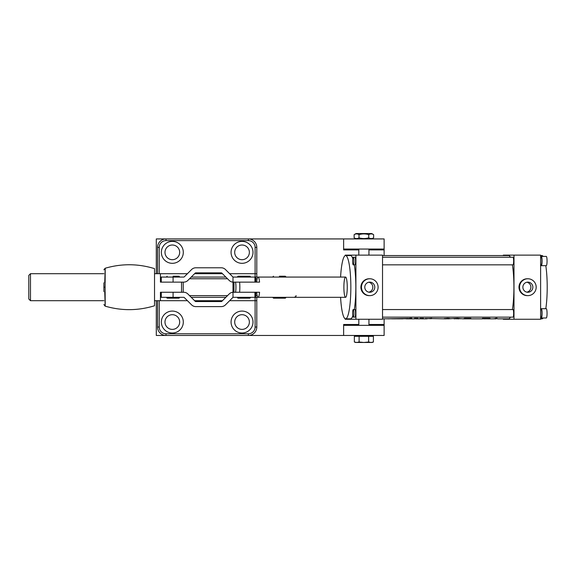 <?xml version="1.0" encoding="UTF-8"?>
<svg xmlns="http://www.w3.org/2000/svg" width="576" height="576" viewBox="0 0 576 576"><rect width="100%" height="100%" fill="white"/><g stroke="black" fill="none" stroke-linecap="round" stroke-linejoin="round"><path stroke-width="0.86" d="M256.795 297.324L256.795 327.024A8.438 8.438 0 0 1 248.357 335.462L384.127 335.462L384.127 318.845M343.627 335.462L343.627 325.339L384.127 325.339M384.127 255.557L384.127 249.055L343.627 249.055L343.627 249.905L358.812 249.905M384.127 249.055L384.127 238.932L156.298 238.932L156.298 273.701M156.298 300.701L156.298 335.462L166.003 335.462A8.438 8.438 0 0 1 157.565 327.024L157.565 300.701M343.627 238.932L343.627 249.055M358.812 324.497L343.627 324.497L343.627 325.339M253.001 252.346A10.973 10.973 0 0 0 242.028 241.38A10.973 10.973 0 0 0 231.062 252.346A10.973 10.973 0 0 0 242.028 263.318A10.973 10.973 0 0 0 253.001 252.346M249.372 252.346A7.344 7.344 0 0 0 242.028 245.009A7.344 7.344 0 0 0 234.691 252.346A7.344 7.344 0 0 0 242.028 259.69A7.344 7.344 0 0 0 249.372 252.346M253.001 322.049A10.973 10.973 0 0 0 242.028 311.076A10.973 10.973 0 0 0 231.062 322.049A10.973 10.973 0 0 0 242.028 333.014A10.973 10.973 0 0 0 253.001 322.049M249.372 322.049A7.344 7.344 0 0 0 242.028 314.705A7.344 7.344 0 0 0 234.691 322.049A7.344 7.344 0 0 0 242.028 329.386A7.344 7.344 0 0 0 249.372 322.049M183.305 252.346A10.973 10.973 0 0 0 172.332 241.38A10.973 10.973 0 0 0 161.359 252.346A10.973 10.973 0 0 0 172.332 263.318A10.973 10.973 0 0 0 183.305 252.346M179.676 252.346A7.344 7.344 0 0 0 172.332 245.009A7.344 7.344 0 0 0 164.988 252.346A7.344 7.344 0 0 0 172.332 259.69A7.344 7.344 0 0 0 179.676 252.346M183.305 322.049A10.973 10.973 0 0 0 172.332 311.076A10.973 10.973 0 0 0 161.359 322.049A10.973 10.973 0 0 0 172.332 333.014A10.973 10.973 0 0 0 183.305 322.049M179.676 322.049A7.344 7.344 0 0 0 172.332 314.705A7.344 7.344 0 0 0 164.988 322.049A7.344 7.344 0 0 0 172.332 329.386A7.344 7.344 0 0 0 179.676 322.049M154.526 305.244L154.526 269.158M103.896 291.593L103.896 282.802M104.753 282.391C105.408 261.403 105.192 265.788 105.106 287.201C105.192 308.671 105.408 312.941 104.753 292.01M160.438 277.07L183.708 277.07A0.842 0.842 0 0 0 184.306 276.826L191.614 269.518A5.904 5.904 0 0 1 195.79 267.79L221.27 267.79A5.904 5.904 0 0 1 225.454 269.518L232.754 276.826A0.842 0.842 0 0 0 233.352 277.07M191.218 277.07L225.842 277.07M257.566 277.07L254.938 277.07L254.938 282.132L232.999 282.132L232.999 292.486M225.842 297.324L191.218 297.324M173.088 292.262L173.088 297.324L160.438 297.324M254.938 292.486L254.938 297.324L257.566 297.324M295.978 295.639C296.41 296.05 295.848 296.611 294.293 297.324L289.195 297.324M269.726 297.324L266.134 297.324M255.11 327.024L256.795 327.024A8.438 8.438 0 0 1 248.357 335.462L166.003 335.462A8.438 8.438 0 0 1 157.565 327.024L159.25 327.024A6.754 6.754 0 0 0 166.003 333.778L248.357 333.778A6.754 6.754 0 0 0 255.11 327.024L255.11 300.701L229.63 300.701M157.565 273.701L157.565 247.37A8.438 8.438 0 0 1 166.003 238.932L248.357 238.932A8.438 8.438 0 0 1 256.795 247.37L256.795 277.07M255.442 277.07L255.11 276.854A1.685 1.577 0 0 1 255.974 277.07M255.974 297.324A1.685 1.577 180 0 1 255.11 297.547L255.442 297.324M345.571 277.07A10.123 1.685 -90 0 0 343.886 287.201A10.123 1.685 -90 0 0 345.571 297.324A10.123 1.685 -90 0 0 347.256 287.201A10.123 1.685 -90 0 0 345.571 277.07L258.113 277.07A10.123 1.685 90 0 1 259.574 282.132L239.609 282.132A10.123 1.685 90 0 1 239.609 292.262L235.562 292.262A6.754 1.123 -90 0 0 235.562 282.132L239.609 282.132M345.571 297.324L258.113 297.324A10.123 1.685 90 0 0 259.574 292.262L239.609 292.262M258.113 297.324A10.123 1.685 90 0 1 256.658 292.262M254.938 281.909L256.658 282.132A10.123 1.685 90 0 1 258.113 277.07M154.526 300.701L160.438 300.701L160.438 292.262L183.708 292.262A5.904 5.904 0 0 1 187.891 293.99L195.192 301.298A0.842 0.842 0 0 0 195.79 301.543L221.27 301.543A0.842 0.842 0 0 0 221.868 301.298L229.176 293.99A5.904 5.904 0 0 1 232.999 292.27M173.088 297.324L183.708 297.324A0.842 0.842 0 0 1 184.306 297.569L191.614 304.877A5.904 5.904 0 0 0 195.79 306.605L221.27 306.605A5.904 5.904 0 0 0 225.454 304.877L232.754 297.569A0.842 0.842 0 0 1 233.352 297.324M254.938 277.07L232.999 277.07L232.999 282.132A5.904 5.904 0 0 1 229.176 280.404L221.868 273.103A0.842 0.842 0 0 0 221.27 272.851L195.79 272.851A0.842 0.842 0 0 0 195.192 273.103L187.891 280.404A5.904 5.904 0 0 1 183.708 282.132L160.438 282.132L160.438 273.701L187.438 273.701M233.647 287.201L232.999 287.201L233.647 287.201M254.938 292.262L232.999 292.262L232.999 297.324L254.938 297.324L254.938 295.74M173.088 276.228L178.999 276.228L179.842 277.07M179.842 297.324L178.999 298.166L167.184 298.166L166.342 297.324M30.485 300.701L28.8 299.009L28.8 275.386L30.485 273.701L30.485 300.701L103.896 300.701M181.526 292.262L181.526 282.132L183.218 282.132L183.218 292.262L181.526 292.262M30.485 273.701L103.896 273.701M154.526 273.701L160.438 273.701M409.37 318.334L411.79 318.334L409.356 318.37M411.617 318.334L409.543 318.334L411.631 318.175M407.909 318.636L401.458 318.787M400.14 318.823L402.732 318.838M395.143 318.838L396.569 318.823M393.228 318.838L395.114 318.838L393.228 318.73M391.45 318.823L392.846 318.845M393.696 318.73L386.69 318.787M401.422 318.73L400.104 318.737M399.866 318.845L393.847 318.816M407.678 318.442L387.778 318.845M496.368 318.262L496.246 318.845L493.2 318.794M459.281 318.355L459.101 318.845L453.902 318.701M540.85 309.557A4.644 0.77 90 0 1 541.296 308.714L546.286 308.714A4.644 0.77 90 0 1 547.056 313.358A4.644 0.77 90 0 1 546.286 317.995L541.296 317.995A4.644 0.77 90 0 1 540.85 317.153M541.296 308.714A4.644 0.77 90 0 1 542.066 313.358A4.644 0.77 90 0 1 541.296 317.995M540.85 257.242A4.644 0.77 90 0 1 541.296 256.399L546.286 256.399A4.644 0.77 90 0 1 547.056 261.043A4.644 0.77 90 0 1 546.286 265.68L541.296 265.68A4.644 0.77 90 0 1 540.85 264.838M541.296 256.399A4.644 0.77 90 0 1 542.066 261.043A4.644 0.77 90 0 1 541.296 265.68M353.254 257.242L354.924 257.242A3.794 0.634 90 0 1 355.55 261.043A3.794 0.634 90 0 1 354.924 264.838L353.254 264.838A3.794 0.634 -90 0 0 353.887 261.043A3.794 0.634 -90 0 0 353.254 257.242A3.794 0.634 -90 0 0 352.627 261.043A3.794 0.634 -90 0 0 353.254 264.838M540.612 264.838L541.296 264.838A3.794 0.634 -90 0 0 541.93 261.043A3.794 0.634 -90 0 0 541.296 257.242L540.612 257.242M382.529 257.242L513.007 257.242A3.794 0.634 90 0 1 513.641 261.043A3.794 0.634 90 0 1 513.007 264.838L382.529 264.838M353.254 309.557L354.924 309.557A3.794 0.634 90 0 1 355.55 313.358A3.794 0.634 90 0 1 354.924 317.153L353.254 317.153A3.794 0.634 -90 0 0 353.887 313.358A3.794 0.634 -90 0 0 353.254 309.557A3.794 0.634 -90 0 0 352.627 313.358A3.794 0.634 -90 0 0 353.254 317.153M540.612 317.153L541.296 317.153A3.794 0.634 -90 0 0 541.93 313.358A3.794 0.634 -90 0 0 541.296 309.557L540.612 309.557M382.529 309.557L513.007 309.557A3.794 0.634 90 0 1 513.641 313.358A3.794 0.634 90 0 1 513.007 317.153L382.529 317.153M532.858 287.201A5.062 4.99 90 0 0 527.861 282.132A5.062 4.99 90 0 0 522.871 287.201A5.062 4.99 90 0 0 527.861 292.262A5.062 4.99 90 0 0 532.858 287.201M526.882 292.162A5.062 4.99 90 0 0 526.882 282.233M519.545 287.201A8.438 8.323 90 0 0 527.861 295.639A8.438 8.323 90 0 0 536.184 287.201A8.438 8.323 90 0 0 527.861 278.762A8.438 8.323 90 0 0 519.545 287.201M527.861 278.762L527.299 278.762A8.438 8.323 90 0 0 518.983 287.201A8.438 8.323 90 0 0 527.299 295.639L527.861 295.639M374.774 287.201A5.062 4.99 90 0 0 369.778 282.132A5.062 4.99 90 0 0 364.788 287.201A5.062 4.99 90 0 0 369.778 292.262A5.062 4.99 90 0 0 374.774 287.201M368.798 292.162A5.062 4.99 90 0 0 368.798 282.233M361.462 287.201A8.438 8.323 90 0 0 369.778 295.639A8.438 8.323 90 0 0 378.101 287.201A8.438 8.323 90 0 0 369.778 278.762A8.438 8.323 90 0 0 361.462 287.201M369.778 278.762L369.216 278.762A8.438 8.323 90 0 0 360.9 287.201A8.438 8.323 90 0 0 369.216 295.639L369.778 295.639M540.612 318.845L541.93 318.845A31.644 5.27 -90 0 0 543.139 317.995M545.796 308.714A31.644 5.27 -90 0 0 545.796 265.68M543.139 256.399A31.644 5.27 -90 0 0 541.93 255.557L540.612 255.557M352.786 315.893A31.644 5.27 90 0 1 350.561 318.845L345.571 318.845A31.644 5.27 -90 0 0 350.842 287.201A31.644 5.27 -90 0 0 345.571 255.557L350.561 255.557A31.644 5.27 90 0 1 352.786 258.502M354.29 264.838A31.644 5.27 90 0 1 354.29 309.557M382.529 255.557L508.651 255.557A31.644 5.27 90 0 1 510.35 257.242M512.381 264.838A31.644 5.27 90 0 1 512.381 309.557M510.35 317.153A31.644 5.27 90 0 1 508.651 318.845L497.47 318.845L497.038 318.218L493.351 318.845L487.807 318.845A31.644 5.27 90 0 1 487.541 318.802A31.644 5.27 -90 0 0 487.613 318.773L488.153 318.773A31.644 5.27 90 0 1 487.807 318.845M415.411 318.485L414.763 318.391L415.411 318.485A31.644 5.27 -90 0 1 414.619 318.845L406.915 318.845L408.989 318.643L408.283 318.442L382.529 318.845M414.763 318.29L414.432 318.391A31.644 5.27 -90 0 0 414.526 318.29L417.931 318.29A31.644 5.27 90 0 1 417.845 318.391L416.664 318.485A31.644 5.27 90 0 1 415.879 318.845L415.771 318.838A31.644 5.27 90 0 1 415.253 318.614M420.97 318.485L420.329 318.391L420.97 318.485A31.644 5.27 -90 0 1 420.185 318.845L415.879 318.845A31.644 5.27 90 0 1 415.858 318.838L415.858 318.29M420.329 318.29L419.998 318.391A31.644 5.27 -90 0 0 420.084 318.29L423.497 318.29A31.644 5.27 90 0 1 423.403 318.391L422.23 318.485A31.644 5.27 90 0 1 421.438 318.845A31.644 5.27 90 0 1 420.811 318.614M427.147 318.83L421.438 318.845M425.477 318.845L431.69 318.254L431.035 318.715L425.311 318.478M425.347 318.47L445.831 318.845A31.644 5.27 -90 0 0 445.846 318.838L449.172 318.715L449.23 318.312M449.172 318.715L444.082 318.65L447.79 318.254L450.648 318.694L447.739 318.838M444.694 318.478L444.082 318.65M460.649 318.794L457.733 318.254L448.027 318.845M483.394 318.485L482.803 318.391L483.394 318.485A31.644 5.27 -90 0 1 482.609 318.845L463.831 318.845L470.851 318.29L464.573 318.29L463.291 318.845L459.281 318.535M482.803 318.29L482.422 318.391A31.644 5.27 -90 0 0 482.508 318.29L489.931 318.29L490.334 318.665L489.931 318.686L484.646 318.485A31.644 5.27 90 0 1 483.869 318.838L487.534 318.802M495.886 318.132L496.57 318.312L496.332 318.758M483.869 318.29L483.782 318.838A31.644 5.27 90 0 1 483.235 318.614M466.474 318.838L464.825 318.845L466.474 318.823M463.694 318.787L463.039 318.823M405.756 318.78L406.915 318.845M513.986 255.132L513.986 319.262L540.612 319.262L540.612 255.132L503.309 255.132L503.309 255.557M355.903 255.132L355.903 319.262L382.529 319.262L382.529 255.132L345.226 255.132L345.226 255.622M355.903 319.262L345.226 319.262L345.226 318.773M345.571 255.557A31.644 5.27 -90 0 0 340.582 277.07M340.582 297.324A31.644 5.27 -90 0 0 345.571 318.845M513.986 319.262L503.309 319.262L503.309 318.845M415.771 318.838L415.771 318.29M431.035 318.715L431.035 318.355M431.438 318.701L431.438 318.312M459.101 318.845L457.639 318.254M457.639 318.355L454.277 318.845M483.782 318.838L483.782 318.29M489.931 318.686L489.931 318.29M496.246 318.845L495.936 318.283M495.806 318.506L493.92 318.845M410.436 318.442L410.09 318.442A31.644 5.27 -90 0 0 410.098 318.434L410.22 318.427A31.644 5.27 -90 0 0 410.407 318.226L410.306 318.211A31.644 5.27 -90 0 0 410.314 318.204L410.976 318.434A31.644 5.27 90 0 1 410.969 318.442L410.436 318.326A31.644 5.27 90 0 1 410.342 318.427L410.443 318.434A31.644 5.27 90 0 1 410.436 318.442L410.436 318.434M249.876 298.166L238.068 298.166L249.869 298.166L250.718 297.324L249.876 298.166M279.41 276.228L285.322 276.228L286.164 277.07M286.164 297.324L285.322 298.166L273.506 298.166L272.664 297.324M250.718 276.984L249.876 276.228L238.068 276.228L237.226 277.006M356.141 336.305L359.114 336.305L359.114 342L356.731 342.468L354.348 342L354.348 336.305L356.141 336.305M359.114 336.305L368.64 336.305L368.64 342L363.874 342.468L359.114 342M368.64 336.305L373.406 336.305L373.406 342L371.023 342.468L368.64 342M373.406 342L372.132 342.468L355.622 342.468L354.348 342M356.069 238.932L354.132 237.816L354.132 234.648L356.069 233.532L371.678 233.532L373.622 234.648L373.622 237.816C372.002 238.802 370.375 238.802 368.748 237.816C365.508 238.802 362.261 238.802 359.006 237.816L359.006 234.648C362.261 233.662 365.508 233.662 368.748 234.648C370.368 233.662 371.995 233.662 373.622 234.648M371.678 238.932L373.622 237.816M368.748 237.816L368.748 234.648M354.132 234.648C355.752 233.662 357.379 233.662 359.006 234.648M359.006 237.816C357.386 238.802 355.759 238.802 354.132 237.816M384.127 324.497L368.942 324.497M368.942 249.905L384.127 249.905M255.787 295.639L257.184 295.639M257.184 278.762L255.787 278.762M222.466 300.701L194.594 300.701M187.438 300.701L160.438 300.701M159.25 300.701L159.25 327.024M194.594 273.701L222.466 273.701M229.63 273.701L255.11 273.701L255.11 247.37A6.754 6.754 0 0 0 248.357 240.617L166.003 240.617A6.754 6.754 0 0 0 159.25 247.37L159.25 273.701M227.527 278.762L189.533 278.762M161.28 278.762L160.438 278.762M160.438 295.639L161.28 295.639M189.533 295.639L227.527 295.639M248.357 240.617L248.357 238.932A8.438 8.438 0 0 1 256.795 247.37L255.11 247.37M159.25 247.37L157.565 247.37A8.438 8.438 0 0 1 166.003 238.932L166.003 240.617M255.11 276.854L255.11 273.701L256.795 273.701M256.795 300.701L255.11 300.701L255.11 297.547M248.357 335.462L248.357 333.778M166.003 335.462L166.003 333.778M105.106 287.201L103.896 287.201M234.072 282.132A6.754 1.123 -90 0 0 234.072 292.262M233.95 282.362L232.999 282.362M233.676 285.61L232.999 285.61M233.95 292.032L232.999 292.032M233.676 288.785L232.999 288.785M173.088 282.132L173.088 277.07M103.896 269.885L105.106 268.265C121.615 263.462 138.089 263.585 154.526 268.632L154.526 268.632M103.896 304.517L105.106 306.13C121.615 310.939 138.089 310.81 154.526 305.762L154.526 305.762M233.978 292.262L233.978 282.132M161.28 292.262L161.28 297.324M255.787 292.262L255.787 297.324M166.342 277.07L167.184 276.228M161.28 282.132L161.28 277.07M255.787 282.132L255.787 277.07M250.114 276.264L250.718 277.07M237.895 298.152L237.218 297.324M272.664 277.07L273.506 276.228M237.218 277.07L238.068 276.228M358.812 249.055L358.812 255.132M358.812 319.262L358.812 325.339M356.386 335.462L355.543 336.305M371.369 335.462L372.211 336.305M368.942 249.055L368.942 255.132M368.942 319.262L368.942 325.339"/></g></svg>
